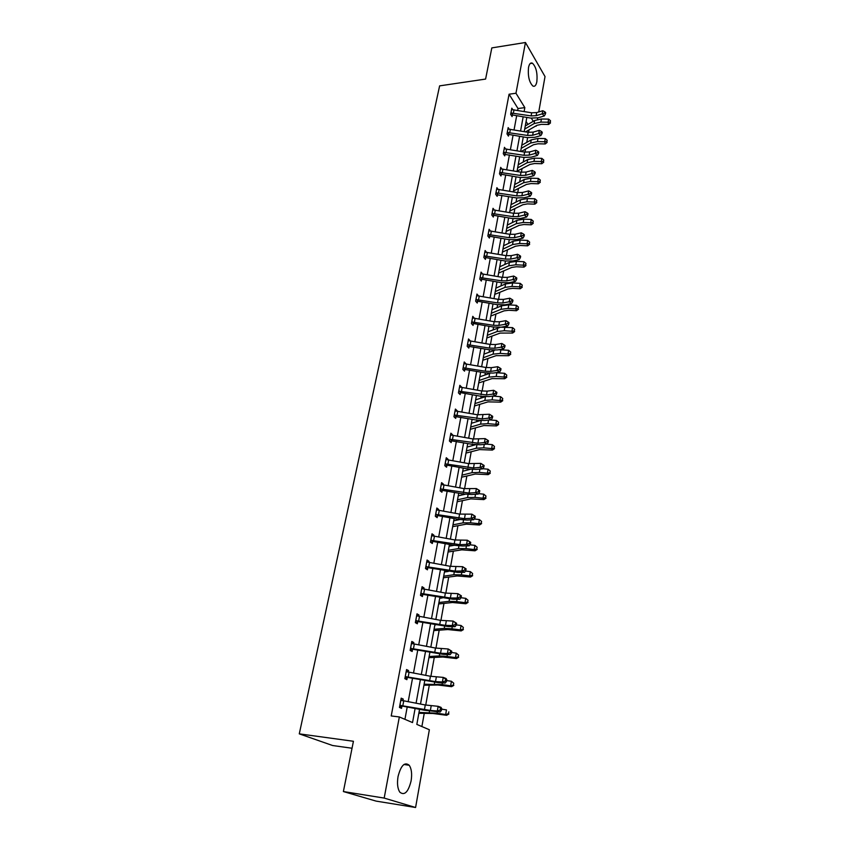 <?xml version="1.0" encoding="UTF-8"?>
<svg xmlns="http://www.w3.org/2000/svg" width="850" height="850" viewBox="0 0 850 850"><rect width="100%" height="100%" fill="white"/><g stroke="black" fill="none" stroke-linecap="round" stroke-linejoin="round"><path stroke-width="1.27" d="M398.055 776.496C400.945 765.414 404.664 761.664 409.211 765.255C411.549 768.74 412.186 773.957 411.103 780.906C408.276 792.072 404.526 795.844 399.861 792.211C397.556 788.683 396.95 783.445 398.055 776.496M528.519 67.49C529.306 63.782 530.612 62.358 532.461 63.208C536.148 66.959 537.604 73.132 536.849 81.706C536.074 85.468 534.746 86.912 532.865 86.031C529.199 82.269 527.754 76.086 528.519 67.49M352.038 748.244L332.637 745.524L299.274 733.858L439.62 85.871L485.594 79.071L491.821 47.898L525.459 42.5L545.02 76.564L538.751 111.945M537.689 117.916L537.423 119.425M535.351 126.236L536.244 126.119M421.876 726.548L424.235 713.416M425.733 705.064L429.293 685.217M430.886 676.345L434.265 657.507M435.954 648.136L439.163 630.264M440.927 620.404L443.966 603.489M445.825 593.162L448.694 577.161M450.627 566.376L453.348 551.268M455.356 540.048L457.916 525.799M460.009 514.165L462.411 500.756M463.516 494.626L463.622 494.02M464.578 488.707L466.841 476.106M467.946 469.922L468.116 468.987M469.072 463.675L471.187 451.86M472.313 445.623L472.536 444.369M473.493 439.057L475.479 428.007M476.606 421.706L476.882 420.155M477.838 414.832L479.687 404.526M480.824 398.183L481.164 396.323M482.12 391L483.841 381.406M484.989 375.02L485.371 372.874M486.328 367.551L487.921 358.658M489.079 352.219L489.515 349.796M490.471 344.473L491.948 336.249M493.106 329.768L493.595 327.091M494.551 321.767L495.911 314.192M497.08 307.668L497.611 304.725M498.567 299.402L499.811 292.464M500.99 285.908L501.564 282.71M502.52 277.387L503.646 271.076M504.836 264.477L505.453 261.035M506.409 255.722L507.429 249.996M508.619 243.366L509.288 239.689M510.234 234.377L511.158 229.234M512.359 222.572L513.06 218.673M514.016 213.361L514.834 208.781M516.035 202.087L516.779 197.965M517.724 192.653L518.447 188.636M519.658 181.911L520.434 177.565M521.39 172.263L522.017 168.768M523.228 162.021L524.046 157.473M525.003 152.161L525.534 149.196M526.745 142.417L527.606 137.668M528.551 132.366L528.997 129.901M419.56 709.314L416.829 724.402L429.356 729.736L415.586 807.5L384.179 798.076L399.341 716.954L412.537 722.574L415.108 708.475M384.179 798.076L343.389 791.552L376.072 801.104L415.586 807.5M406.396 670.352L408.584 670.576L406.555 669.556L404.844 678.672L406.884 679.671L407.267 677.62M408.584 670.576L408.297 672.127M416.808 614.837L418.965 615.007L416.999 613.838L415.342 622.636L417.329 623.783L417.701 621.807M418.965 615.007L418.721 616.293M426.87 561.213L428.995 561.329L427.082 560.023L425.489 568.523L427.412 569.808L427.763 567.906M428.995 561.329L428.804 562.371M436.581 509.384L438.685 509.447L436.836 508.013L435.296 516.237L437.155 517.65L437.495 515.801M438.685 509.447L438.536 510.255M445.984 459.255L448.056 459.276L446.271 457.725L444.784 465.672L446.579 467.203L446.909 465.418M448.056 459.276L447.95 459.871M454.272 415.023L482.226 418.88L488.761 418.126L489.441 414.248L477.424 414.768L455.515 410.986L457.13 410.72L455.398 409.062L453.953 416.755L455.696 418.402L456.014 416.67L454.495 417.265M464.249 363.768L465.906 363.726L464.228 361.962L462.825 369.41L464.525 371.152L464.833 369.484L463.441 370.037M474.3 318.197L472.781 316.338L471.431 323.553L473.067 325.391L473.376 323.776M482.524 273.902L481.068 272.117L479.761 279.119L481.355 281.053L481.642 279.48M490.397 230.945L489.111 229.256L487.836 236.034L489.388 238.053L489.664 236.534M498.047 189.295L496.899 187.68L495.667 194.257L497.176 196.35L497.452 194.873L496.442 195.33M505.506 148.877L504.464 147.337L503.274 153.722L504.73 155.89L505.006 154.456L504.061 154.881M512.752 109.639L511.817 108.162L510.648 114.357L512.072 116.599L512.337 115.207M404.929 719.334L407.214 706.998M408.181 701.771L412.516 678.332M413.493 673.094L417.733 650.165M418.71 644.916L422.854 622.497M423.831 617.238L427.89 595.298M428.868 590.028L432.841 568.565M433.819 563.284L437.707 542.279M438.685 536.998L442.489 516.439M443.477 511.147L447.196 491.024M448.173 485.733L451.828 466.034M452.806 460.732L456.376 441.447M457.353 436.146L460.849 417.265M461.837 411.963L465.258 393.476M466.246 388.163L469.593 370.058M470.581 364.746L473.864 347.013M474.842 341.7L478.061 324.328M479.039 319.016L482.194 302.005M483.172 296.682L486.264 280.022M487.241 274.699L490.269 258.368M491.257 253.056L494.222 237.054M495.199 231.742L498.1 216.059M499.088 210.758L501.936 195.383M502.913 190.081L505.707 175.015M506.685 169.713L509.416 154.944M510.404 149.643L513.081 135.161M514.059 129.88L516.683 115.674M517.671 110.394L518.011 108.534L509.065 94.212L391.212 715.944L399.341 716.954M509.15 129.115L508.172 127.606L506.993 133.896L508.428 136.096L508.693 134.683M501.797 168.938L500.714 167.354L499.502 173.836L500.979 175.971L501.256 174.516M494.254 209.961L493.032 208.314L491.778 214.986L493.308 217.048L493.584 215.549M486.487 252.259L485.116 250.527L483.831 257.412L485.403 259.388L485.69 257.837M478.507 295.885L476.956 294.058L475.628 301.155L477.243 303.046L477.541 301.453M469.381 340.808L470.199 340.776L468.541 338.969L467.16 346.29L468.828 348.096L469.136 346.449L467.808 346.991M459.648 387.069L461.55 387.037L459.85 385.316L458.426 392.891L460.147 394.591L460.456 392.891M450.564 434.796L452.625 434.807L450.872 433.192L449.406 441.012L451.169 442.606L451.499 440.842L449.905 441.458M441.32 484.107L443.413 484.149L441.596 482.662L440.077 490.737L441.904 492.214L442.244 490.397L440.481 491.066M443.413 484.149L443.286 484.851M431.768 535.075L433.882 535.171L432.002 533.8L430.44 542.162L432.321 543.511L432.671 541.631M433.882 535.171L433.712 536.095M421.876 587.796L424.022 587.945L422.089 586.702L420.463 595.351L422.408 596.562L422.779 594.628M424.022 587.945L423.81 589.103M411.655 642.356L413.822 642.547L411.814 641.452L410.136 650.409L412.154 651.482L412.526 649.474M413.822 642.547L413.557 643.971M401.062 698.849L403.261 699.104L401.189 698.158L399.447 707.434L401.529 708.358L401.922 706.276M403.261 699.104L402.942 700.793M343.389 791.552L353.43 741.274L299.274 733.858M509.065 94.212L515.971 93.245L525.459 42.5M526.819 117.417L524.237 131.633M523.281 136.924L520.657 151.417M519.69 156.719L517.013 171.509M516.056 176.811L513.326 191.887M512.359 197.2L509.575 212.585M508.608 217.898L505.761 233.601M504.804 238.914L501.904 254.926M500.937 260.249L497.973 276.601M497.006 281.913L493.988 298.594M493.021 303.918L489.94 320.949M488.973 326.272L485.817 343.655M484.861 348.978L481.642 366.722M480.675 372.045L477.392 390.161M476.436 395.484L473.078 413.982M472.111 419.294L468.69 438.196M467.734 443.509L464.228 462.804M463.271 468.116L459.701 487.826M458.734 493.127L455.09 513.273M454.123 518.564L450.394 539.144M449.438 544.436L445.634 565.463M444.678 570.743L440.778 592.227M439.822 597.508L435.848 619.469M434.892 624.729L430.822 647.179M429.866 652.428L425.712 675.378M424.766 680.627L420.506 704.087M533.279 121.316L531.346 118.192M524.131 111.509L524.832 107.621L515.971 93.245M416.064 703.247L420.346 679.798M421.303 674.56L425.489 651.621M426.456 646.361L430.546 623.921M431.513 618.662L435.519 596.711M436.486 591.43L440.406 569.957M441.373 564.676L445.209 543.66M446.176 538.369L449.926 517.799M450.893 512.508L454.569 492.373M455.536 487.071L459.138 467.362M460.105 462.06L463.632 442.765M464.599 437.453L468.053 418.561M469.019 413.249L472.398 394.751M473.365 389.438L476.68 371.322M477.647 366.01L480.888 348.266M481.865 342.943L485.031 325.571M486.009 320.248L489.111 303.227M490.089 297.904L493.127 281.233M494.105 275.91L497.091 259.569M498.058 254.256L500.979 238.244M501.957 232.932L504.815 217.239M505.793 211.926L508.598 196.541M509.564 191.239L512.316 176.163M513.283 170.861L515.982 156.081M516.959 150.779L519.605 136.287M520.572 130.996L523.164 116.79M527.935 124.429L526.086 121.465M518.011 108.534L524.832 107.621M510.914 112.965L531.122 115.908L536.138 115.685L542.204 113.847L542.757 110.723L536.69 112.582L536.138 115.685M536.69 112.582L531.675 112.806L511.551 109.554M544.616 113.05L545.456 113.889L545.679 112.636L544.839 111.796L544.616 113.05L542.204 113.847L544.298 115.94L538.241 117.767L530.729 118.097L513.092 115.058L511.445 115.611M511.381 112.763L512.816 115.026M544.298 115.94L545.456 113.889M544.839 111.796L542.757 110.723M525.597 131.867L536.913 125.332L541.408 124.344L548.59 124.472L548.069 122.219L540.866 122.103L534.119 123.59L524.705 129.062M550.311 121.996L550.524 120.753L550.311 121.996L548.069 122.219L548.611 119.117L541.418 119L534.671 120.498L525.268 125.991M548.611 119.117L550.524 120.753M550.513 122.899L548.59 124.472M507.259 132.483L527.606 135.458L532.653 135.267L538.751 133.493L539.314 130.326L533.216 132.111L532.653 135.267M533.216 132.111L528.169 132.313L507.907 129.009M541.184 132.685L542.034 133.514L542.258 132.249L541.408 131.421L541.184 132.685L538.751 133.493L540.876 135.554L534.778 137.328L527.223 137.604L509.458 134.544L507.779 135.107M507.726 132.271L509.182 134.512M540.876 135.554L542.034 133.514M541.408 131.421L539.314 130.326M503.54 152.278L524.046 155.306L529.125 155.146L535.256 153.425L535.819 150.206L529.688 151.938L529.125 155.146M529.688 151.938L524.62 152.107L504.199 148.761L503.572 152.267M538.783 152.15L537.933 151.332L537.699 152.617L538.56 153.436L538.783 152.15M537.699 152.617L535.256 153.425L537.391 155.465L531.271 157.165L523.664 157.409L505.027 154.434M504.018 152.076L505.495 154.275M537.391 155.465L538.56 153.436M537.933 151.332L535.819 150.206M521.199 151.512L533.481 144.744L537.997 143.799L545.232 143.958L544.701 141.738L537.444 141.589L530.666 143.023L521.209 148.346M546.954 141.504L547.166 140.239L546.954 141.504L544.701 141.738L545.243 138.593L537.997 138.444L531.218 139.889L521.773 145.233M545.243 138.593L547.166 140.239M547.166 142.386L545.232 143.958M517.076 171.169L529.996 164.443L534.544 163.54L541.822 163.721L541.269 161.553L533.97 161.362L527.149 162.732L517.671 167.917M543.543 161.298L543.766 160.023L543.543 161.298L541.269 161.553L541.822 158.355L534.533 158.174L527.722 159.556L518.234 164.762M541.822 158.355L543.766 160.023M543.756 162.169L541.822 163.721M499.768 172.38L520.423 175.44L525.534 175.312L531.696 173.666L532.27 170.393L526.118 172.061L525.534 175.312M526.118 172.061L521.008 172.199L500.438 168.81M534.172 172.847L535.033 173.644L535.266 172.348L534.395 171.541L534.172 172.847L531.696 173.666L533.864 175.674L527.701 177.31L520.051 177.501L501.755 174.335L500.278 174.951M500.246 172.178L501.755 174.335M533.864 175.674L535.033 173.644M534.395 171.541L532.27 170.393M513.496 190.952L526.458 184.429L531.027 183.568L538.358 183.791L537.795 181.656L530.453 181.433L523.589 182.739L514.069 187.765M540.09 181.39L540.313 180.094L540.09 181.39L537.795 181.656L538.358 178.415L531.016 178.202L524.163 179.52L514.654 184.567M538.358 178.415L540.313 180.094M540.313 182.24L538.358 183.791M495.943 192.78L516.747 195.883L521.889 195.787L528.094 194.204L528.668 190.889L522.484 192.482L521.889 195.787M522.484 192.482L517.342 192.589L496.623 189.157M531.686 192.844L530.814 192.058L530.581 193.375L531.452 194.172L531.686 192.844M530.581 193.375L528.094 194.204L530.283 196.18L524.089 197.752L516.386 197.901L497.484 194.863M496.432 192.578L497.951 194.703M530.283 196.18L531.452 194.172M530.814 192.058L528.668 190.889M509.851 211.034L522.878 204.722L527.467 203.894L534.841 204.159L534.267 202.066L526.872 201.811L519.977 203.054L510.414 207.91M536.584 201.779L536.807 200.462L536.584 201.779L534.267 202.066L534.841 198.773L527.446 198.528L520.561 199.771L511.009 204.669M534.841 198.773L536.807 200.462M536.807 202.608L534.841 204.159M492.065 213.488L513.017 216.644L518.202 216.569L524.429 215.061L525.024 211.692L518.798 213.212L518.202 216.569M518.798 213.212L513.623 213.297L492.756 209.812M526.936 214.232L527.818 215.008L528.052 213.669L527.17 212.883L526.936 214.232L524.429 215.061L526.639 217.005L520.423 218.503L512.667 218.609L494.094 215.369L492.543 216.006M492.554 213.286L494.094 215.369M526.639 217.005L527.818 215.008M527.17 212.883L525.024 211.692M506.164 231.402L519.233 225.314L523.855 224.528L531.271 224.825L530.687 222.785L523.239 222.488L516.301 223.667L506.717 228.363M533.014 222.477L533.247 221.138L533.014 222.477L530.687 222.785L531.261 219.438L523.823 219.151L516.896 220.341L507.312 225.069M531.261 219.438L533.247 221.138M533.247 223.295L531.271 224.825M488.123 234.515L509.235 237.713L514.441 237.671L520.71 236.236L521.305 232.815L515.047 234.271L514.441 237.671M515.047 234.271L509.841 234.313L488.824 230.775M523.239 235.397L524.131 236.162L524.365 234.802L523.472 234.026L523.239 235.397L520.71 236.236L522.952 238.149L516.694 239.572L508.895 239.626L490.174 236.364L488.58 237.012M488.612 234.313L490.174 236.364M522.952 238.149L524.131 236.162M523.472 234.026L521.305 232.815M502.414 252.089L515.536 246.213L520.179 245.48L527.659 245.82L527.053 243.812L519.552 243.482L512.582 244.587L502.956 249.114M529.401 243.482L529.635 242.133L529.401 243.482L527.053 243.812L527.638 240.423L520.147 240.093L513.177 241.209L503.561 245.767M527.638 240.423L529.635 242.133M529.646 244.29L527.659 245.82M511.254 255.648L506.005 255.648L484.861 252.078L484.149 255.85L505.389 259.101L510.638 259.101L516.928 257.741L517.544 254.267L511.254 255.648L510.638 259.101M519.477 256.891L520.381 257.646L520.625 256.264L519.722 255.51L519.477 256.891L516.928 257.741L519.201 259.622L512.911 260.971L505.059 260.971L486.2 257.667L484.553 258.326M484.606 255.659L486.2 257.667M519.201 259.622L520.381 257.646M519.722 255.51L517.544 254.267M498.61 273.073L511.785 267.431L516.449 266.751L523.983 267.123L523.356 265.168L515.812 264.796L508.799 265.827L499.131 270.183M525.736 264.817L525.969 263.447L525.736 264.817L523.356 265.168L523.951 261.726L516.418 261.354L509.405 262.406L499.747 266.783M523.951 261.726L525.969 263.447M525.98 265.604L523.983 267.123M480.059 277.536L501.489 280.829L506.77 280.861L513.092 279.576L513.719 276.048L507.386 277.355L506.77 280.861M507.386 277.355L502.116 277.323L480.781 273.689L480.091 277.525M515.663 278.726L516.577 279.469L516.821 278.056L515.908 277.323L515.663 278.726L513.092 279.576L515.387 281.424L509.065 282.699L501.16 282.646L482.163 279.31L480.473 279.979M480.547 277.344L482.163 279.31M515.387 281.424L516.577 279.469M515.908 277.323L513.719 276.048M494.753 294.387L507.971 288.979L512.667 288.341L520.242 288.756L519.605 286.854L512.008 286.439L504.953 287.396L495.263 291.571M522.006 286.482L522.24 285.09L522.006 286.482L519.605 286.854L520.211 283.358L512.624 282.944L505.58 283.921L495.879 288.129M520.211 283.358L522.24 285.09M522.251 287.247L520.242 288.756M475.926 299.561L497.526 302.897L502.839 302.961L509.203 301.761L509.83 298.18L503.466 299.402L502.839 302.961M503.466 299.402L498.164 299.338L476.659 295.651M511.785 300.911L512.709 301.633L512.964 300.199L512.029 299.476L511.785 300.911L509.203 301.761L511.519 303.567L505.166 304.767L497.207 304.661L478.061 301.283L476.319 301.962M476.425 299.359L478.061 301.283M511.519 303.567L512.709 301.633M512.029 299.476L509.83 298.18M471.729 321.927L493.489 325.316L498.844 325.412L505.24 324.296L505.877 320.663L499.492 321.789L498.844 325.412M499.492 321.789L494.147 321.693L472.473 317.953L471.761 321.906M507.843 323.436L508.789 324.147L509.033 322.692L508.098 321.98L507.843 323.436L505.24 324.296L507.588 326.06L501.192 327.176L493.191 327.016L473.896 323.606L472.101 324.296M472.228 321.725L473.896 323.606M507.588 326.06L508.789 324.147M508.098 321.98L505.877 320.663M467.468 344.643L489.398 348.086L494.785 348.224L501.224 347.193L501.872 343.496L495.444 344.547L494.785 348.224M495.444 344.547L490.057 344.409L468.233 340.606M505.049 345.546L504.103 344.845L503.848 346.322L504.794 347.023L505.049 345.546M503.848 346.322L501.224 347.193L503.593 348.925L497.165 349.945L489.111 349.733L469.168 346.428M467.978 344.452L469.657 346.279M503.593 348.925L504.794 347.023M504.103 344.845L501.872 343.496M463.144 367.731L485.244 371.216L490.663 371.397L497.133 370.451L497.792 366.701L491.332 367.657L490.663 371.397M491.332 367.657L485.913 367.487L463.909 363.63M501.001 368.762L500.044 368.082L499.779 369.58L500.746 370.26L501.001 368.762M499.779 369.58L497.133 370.451L499.534 372.141L493.074 373.086L484.957 372.81L464.865 369.463M463.654 367.54L465.364 369.314M499.534 372.141L500.746 370.26M500.044 368.082L497.792 366.701M458.745 391.181L486.476 394.953L492.979 394.092L493.648 390.277L487.156 391.149L486.476 394.953M487.156 391.149L481.706 390.936L459.531 387.016L458.777 391.17M495.646 393.221L496.623 393.879L496.889 392.349L495.911 391.691L495.646 393.221L492.979 394.092L495.412 395.749L488.92 396.589L480.749 396.249L460.998 392.721L459.011 393.465M459.255 390.989L460.998 392.721M495.412 395.749L496.623 393.879M495.911 391.691L493.648 390.277M492.703 416.33L491.725 415.692L491.449 417.244L492.437 417.881L492.703 416.33M491.449 417.244L488.761 418.126L491.226 419.73L484.691 420.484L476.467 420.081L456.046 416.659M454.793 414.832L456.556 416.5M491.226 419.73L492.437 417.881M491.725 415.692L489.441 414.248M487.454 440.077L485.159 438.611L473.067 438.983L450.543 434.945L449.767 439.237L477.902 443.211L484.468 442.553L485.159 438.611L488.453 440.704L487.454 440.077L487.178 441.66L488.176 442.287L488.453 440.704M487.178 441.66L484.468 442.553L486.965 444.114L480.399 444.763L472.111 444.295L451.531 440.831M450.256 439.067L452.041 440.683M486.965 444.114L488.176 442.287M483.119 464.886L480.813 463.377L468.647 463.611L445.963 459.521L445.145 463.866L473.503 467.946L480.112 467.383L480.813 463.377L484.128 465.492L483.119 464.886L482.842 466.48L483.852 467.096L484.128 465.492M482.842 466.48L480.112 467.383L482.63 468.892L476.032 469.444L467.691 468.913L447.451 465.248L445.23 466.055M445.634 463.696L447.451 465.248M482.63 468.892L483.852 467.096M440.417 488.92L469.03 493.085L475.671 492.628L476.393 488.559L479.74 490.684L478.72 490.099L478.433 491.725L479.453 492.32L479.74 490.684M478.72 490.099L476.393 488.559L464.142 488.633L441.256 484.468M478.433 491.725L475.671 492.628L478.231 494.094L471.591 494.541L463.197 493.946L442.276 490.386M440.948 488.739L442.797 490.237M478.231 494.094L479.453 492.32M435.646 514.388L464.483 518.659L471.166 518.309L471.888 514.165L475.267 516.311L474.236 515.737L473.939 517.395L474.98 517.969L475.267 516.311M474.236 515.737L471.888 514.165L459.574 514.091L436.496 509.862M473.939 517.395L471.166 518.309L473.748 519.722L467.075 520.062L458.628 519.392L438.047 515.631L435.636 516.492M436.178 514.197L438.047 515.631M473.748 519.722L474.98 517.969M490.832 316.019L504.103 310.856L508.821 310.271L516.449 310.728L515.801 308.869L508.151 308.422L501.054 309.304L491.321 313.289M518.213 308.486L518.457 307.062L518.213 308.486L515.801 308.869L516.418 305.32L508.778 304.874L501.681 305.766L491.959 309.783M516.418 305.32L518.457 307.062M518.479 309.23L516.449 310.728M486.848 337.981L500.172 333.083L512.603 333.051L511.934 331.245L504.231 330.746L497.091 331.553L487.326 335.346M514.378 330.831L514.622 329.386L514.378 330.831L511.934 331.245L512.561 327.632L500.937 327.218M500.225 327.314L487.974 331.787M512.561 327.632L514.622 329.386M514.633 331.553L512.603 333.051M482.811 360.283L496.177 355.651L508.693 355.714L508.002 353.961L500.246 353.419L493.074 354.142L483.267 357.744M510.467 353.536L510.723 352.07L510.467 353.536L508.002 353.961L508.64 350.296L498.674 349.711M494.817 350.168L483.926 354.131M508.64 350.296L510.723 352.07M510.733 354.237L508.693 355.714M478.699 382.936L492.118 378.579L504.719 378.739L504.018 377.049L496.198 376.465L488.984 377.103L479.145 380.481M506.494 376.592L506.759 375.105L506.494 376.592L504.018 377.049L504.656 373.32L495.794 372.683M490.004 373.277L479.814 376.816M504.656 373.32L506.759 375.105M506.781 377.272L504.719 378.739M474.534 405.949L488.006 401.869L500.682 402.146L499.959 400.499L492.097 399.872L484.829 400.424L474.959 403.591M502.467 400.031L502.722 398.512L502.467 400.031L499.959 400.499L500.618 396.716L492.756 396.089L492.097 399.872M485.244 396.737L475.639 399.861M500.618 396.716L502.722 398.512M502.754 400.679L500.682 402.146M470.294 429.324L483.82 425.542L496.581 425.914L495.837 424.341L487.911 423.661L480.611 424.118L470.709 427.072M498.366 423.842L498.631 422.301L498.366 423.842L495.837 424.341L496.506 420.495L489.653 419.911M480.409 420.559L471.389 423.279M496.506 420.495L498.631 422.301M498.663 424.469L496.581 425.914M465.991 453.082L479.559 449.586L492.405 450.086L491.651 448.566L483.671 447.833L476.329 448.205L466.384 450.925M494.201 448.046L494.477 446.473L494.201 448.046L491.651 448.566L492.331 444.656L486.657 444.146M475.458 444.752L467.086 447.079M492.331 444.656L494.477 446.473M494.509 448.651L492.405 450.086M461.624 477.211L475.235 474.034L488.166 474.64L487.39 473.184L479.358 472.409L471.973 472.674L461.996 475.161M489.972 472.642L490.248 471.049L489.972 472.642L487.39 473.184L488.081 469.211L482.757 468.701M470.369 469.306L462.697 471.251M488.081 469.211L490.248 471.049M490.28 473.227L488.166 474.64M457.172 501.734L470.847 498.886L483.862 499.609L483.066 498.217L474.969 497.388L467.543 497.558L457.523 499.8M485.669 497.643L485.945 496.028L485.669 497.643L483.066 498.217L483.767 494.179L478.539 493.648M465.141 494.254L458.246 495.826M483.767 494.179L485.945 496.028M485.987 498.206L483.862 499.609M452.657 526.66L466.374 524.142L479.485 524.992L478.667 523.674L470.507 522.793L463.038 522.856L452.986 524.843M481.291 523.069L481.578 521.433L481.291 523.069L478.667 523.674L479.379 519.562L474.247 519.01M459.754 519.584L453.719 520.806M479.379 519.562L481.578 521.433M481.621 523.6L479.485 524.992M430.791 540.281L459.861 544.659L466.576 544.425L467.319 540.207L470.719 542.364L469.678 541.822L469.381 543.511L470.433 544.053L470.719 542.364M469.678 541.822L467.319 540.207L454.92 539.973L431.651 535.67M469.381 543.511L466.576 544.425L469.2 545.785L462.485 546.008L453.974 545.264L433.234 541.471L430.695 542.342M431.322 540.09L433.234 541.471M469.2 545.785L470.433 544.053M448.067 552.001L461.837 549.833L475.033 550.8L474.194 549.557L465.97 548.611L458.458 548.579L448.375 550.301M476.85 548.93L477.137 547.262L476.85 548.93L474.194 549.557L474.916 545.381L469.891 544.808M454.176 545.307L449.119 546.189M474.916 545.381L477.137 547.262M477.179 549.429L475.033 550.8M425.85 566.61L455.154 571.104L461.911 570.987L462.666 566.706L466.098 568.873L465.035 568.352L464.737 570.063L465.8 570.594L466.098 568.873M465.035 568.352L462.666 566.706L450.192 566.302L426.732 561.935L425.882 566.599M464.737 570.063L461.911 570.987L464.567 572.294L457.821 572.411L428.326 567.736L425.669 568.65M426.392 566.429L428.326 567.736M464.567 572.294L465.8 570.594M443.402 577.766L457.215 575.949L470.496 577.054L469.636 575.886L461.359 574.876L453.804 574.727L443.689 576.183M472.324 575.227L472.611 573.527L472.324 575.227L469.636 575.886L470.369 571.636L465.471 571.041M448.375 571.423L444.444 572.008M470.369 571.636L472.611 573.527M472.664 575.694L470.496 577.054M420.824 593.406L450.373 598.018L457.162 598.018L457.927 593.661L461.391 595.839L460.317 595.34L460.009 597.082L461.093 597.593L461.391 595.839M460.317 595.34L457.927 593.661L445.379 593.077L421.717 588.646M460.009 597.082L457.162 598.018L459.85 599.271L453.071 599.261L423.342 594.458L420.548 595.404M421.366 593.226L423.342 594.458M459.85 599.271L461.093 597.593M438.653 603.957L452.508 602.512L465.896 603.755L465.003 602.661L456.673 601.598L449.066 601.332L438.919 602.512M467.723 601.97L468.021 600.249L467.723 601.97L465.003 602.661L465.757 598.336L460.987 597.731M442.244 597.954L439.684 598.262M465.757 598.336L468.021 600.249M468.063 602.416L465.896 603.755M415.714 620.659L445.506 625.388L452.328 625.526L453.114 621.084L456.609 623.284L455.515 622.806L455.207 624.58L456.301 625.058L456.609 623.284M455.515 622.806L453.114 621.084L440.481 620.33L416.627 615.814M455.207 624.58L452.328 625.526L455.058 626.716L448.237 626.577L418.264 621.648L415.353 622.614M416.266 620.479L418.264 621.648M455.058 626.716L456.301 625.058M433.829 630.594L447.737 629.542L461.199 630.912L460.296 629.903L451.892 628.777L444.242 628.394L434.063 629.276M463.038 629.181L463.335 627.428L463.038 629.181L460.296 629.903L461.061 625.504L456.333 624.878M435.699 624.878L434.849 624.963M461.061 625.504L463.335 627.428M463.399 629.595L461.199 630.912M410.518 648.391L440.555 653.246L447.419 653.512L448.205 648.986L451.743 651.206L450.638 650.749L450.319 652.556L451.424 653.013L451.743 651.206M450.638 650.749L448.205 648.986L435.498 648.051L411.442 643.461M450.319 652.556L447.419 653.512L450.181 654.638L443.317 654.372L413.1 649.304L410.168 650.261M411.464 643.365L412.133 643.769M411.071 648.221L413.1 649.304M450.181 654.638L451.424 653.013M428.921 657.688L442.871 657.029L456.439 658.548L455.504 657.613L447.036 656.434L439.344 655.924L429.133 656.508M458.277 656.869L458.575 655.084L458.277 656.869L455.504 657.613L456.28 653.14L451.52 652.481M456.28 653.14L458.575 655.084M458.639 657.241L456.439 658.548M445.666 679.203L443.222 677.397L430.429 676.26L406.194 671.617L405.259 676.611L435.508 681.604L442.414 681.997L443.222 677.397L446.016 678.47L446.781 679.628L445.666 679.203L445.336 681.041L446.462 681.466L446.781 679.628M445.336 681.041L442.414 681.997L445.209 683.06L438.313 682.656L407.851 677.461L404.887 678.396M406.204 671.383L407.129 671.957M405.779 676.451L407.851 677.461M445.209 683.06L446.462 681.466M423.927 685.249L437.92 685.004L451.584 686.673L450.627 685.822L442.096 684.569L424.108 684.218M453.422 685.047L453.741 683.219L453.422 685.047L450.627 685.822L451.414 681.264L446.611 680.574M451.414 681.264L453.741 683.219M453.804 685.387L451.584 686.673M399.84 705.351L430.376 710.462L437.314 710.993L438.143 706.318L440.969 707.317L441.734 708.56L440.598 708.156L440.268 710.026L441.405 710.43L441.734 708.56M440.598 708.156L438.143 706.318L425.276 704.979L400.796 700.241M440.268 710.026L437.314 710.993L440.162 711.992L424.331 710.218L402.496 706.116L399.521 707.041M400.86 699.89L402.039 700.644M400.392 705.181L402.496 706.116M440.162 711.992L441.405 710.43M418.837 713.299L432.884 713.469L446.643 715.296L445.666 714.531L437.07 713.214L419.007 712.396M448.492 713.724L448.811 711.864L448.492 713.724L445.666 714.531L446.462 709.899L441.628 709.155M448.874 714.021L446.643 715.296M511.583 109.554L510.946 112.954M531.675 112.806L531.122 115.908M514.006 109.767L513.432 112.869M540.866 122.103L541.418 119M534.119 123.59L534.671 120.498M507.928 129.019L507.28 132.462M528.169 132.313L527.606 135.458M510.382 129.243L509.788 132.387M524.62 152.107L524.046 155.306M506.685 149.005L506.09 152.203M537.444 141.589L537.997 138.444M530.666 143.023L531.218 139.889M533.97 161.362L534.533 158.174M527.149 162.732L527.722 159.556M500.469 168.821L499.8 172.369M521.008 172.199L520.423 175.44M502.945 169.065L502.339 172.306M530.453 181.433L531.016 178.202M523.589 182.739L524.163 179.52M496.655 189.157L495.975 192.759M517.342 192.589L516.747 195.883M499.152 189.423L498.536 192.716M526.872 201.811L527.446 198.528M519.977 203.054L520.561 199.771M492.777 209.812L492.097 213.477M513.623 213.297L513.017 216.644M495.295 210.088L494.668 213.435M523.239 222.488L523.823 219.151M516.301 223.667L516.896 220.341M488.846 230.786L488.155 234.494M509.841 234.313L509.235 237.713M491.374 231.072L490.748 234.472M519.552 243.482L520.147 240.093M512.582 244.587L513.177 241.209M506.005 255.648L505.389 259.101M487.401 252.386L486.763 255.829M515.812 264.796L516.418 261.354M508.799 265.827L509.405 262.406M502.116 277.323L501.489 280.829M483.363 274.019L482.715 277.514M512.008 286.439L512.624 282.944M504.953 287.396L505.58 283.921M476.691 295.662L475.957 299.54M498.164 299.338L497.526 302.897M479.272 295.991L478.603 299.551M494.147 321.693L493.489 325.316M475.108 318.314L474.428 321.927M468.254 340.616L467.5 344.632M490.057 344.409L489.398 348.086M470.879 340.988L470.188 344.654M463.941 363.641L463.176 367.721M485.913 367.487L485.244 371.216M466.576 364.023L465.885 367.752M481.706 390.936L481.026 394.729M462.209 387.441L461.507 391.223M455.101 410.805L454.304 415.013M477.424 414.768L476.723 418.614M482.906 415.023L482.226 418.88M457.767 411.23L457.056 415.076M473.067 438.983L472.366 442.903M478.592 439.291L477.902 443.211M453.263 435.402L452.529 439.312M468.647 463.611L467.925 467.585M474.215 463.951L473.503 467.946M448.672 459.988L447.929 463.962M441.277 484.489L440.449 488.909M464.142 488.633L463.42 492.692M469.752 489.026L469.03 493.085M444.008 484.967L443.254 489.016M436.517 509.873L435.678 514.367M459.574 514.091L458.83 518.213M465.216 514.526L464.483 518.659M439.269 510.382L438.504 514.494M508.151 308.422L508.778 304.874M501.054 309.304L501.681 305.766M504.231 330.746L504.868 327.144M497.091 331.553L497.739 327.962M500.246 353.419L500.894 349.764M493.074 354.142L493.723 350.498M496.198 376.465L496.857 372.746M488.984 377.103L489.642 373.394M484.829 400.424L485.488 396.748M487.911 423.661L488.548 420.038M480.611 424.118L481.238 420.601M483.671 447.833L484.277 444.38M476.329 448.205L476.924 444.848M479.358 472.409L479.931 469.126M471.973 472.674L472.536 469.487M474.969 497.388L475.511 494.275M467.543 497.558L468.074 494.541M470.507 522.793L471.017 519.86M463.038 522.856L463.537 520.009M431.683 535.691L430.822 540.271M454.92 539.973L454.166 544.159M460.604 540.462L459.861 544.659M434.456 536.222L433.67 540.398M465.97 548.611L466.448 545.881M458.458 548.579L458.926 545.923M450.192 566.302L449.427 570.562M455.919 566.833L455.154 571.104M429.547 562.498L428.751 566.748M461.359 574.876L461.805 572.347M453.804 574.727L454.24 572.263M421.749 588.657L420.867 593.396M445.379 593.077L444.603 597.412M451.148 593.672L450.373 598.018M424.564 589.231L423.757 593.555M456.673 601.598L457.077 599.261M449.066 601.332L449.469 599.069M416.659 615.836L415.756 620.649M440.481 620.33L439.694 624.739M446.293 620.968L445.506 625.388M419.486 616.431L418.668 620.829M451.892 628.777L452.264 626.652M444.242 628.394L444.614 626.333M411.474 643.482L410.55 648.38M435.498 648.051L434.701 652.534M441.352 648.752L440.555 653.246M414.322 644.098L413.493 648.582M447.036 656.434L447.376 654.532M439.344 655.924L439.673 654.086M430.429 676.26L429.611 680.829M436.326 677.025L435.508 681.604M409.073 672.265L408.223 676.823M442.096 684.569L442.393 682.901M434.361 683.942L434.647 682.316M400.828 700.262L399.872 705.341M425.276 704.979L424.437 709.633M431.205 705.798L430.376 710.462M403.718 700.931L402.858 705.574M437.07 713.214L437.325 711.769M429.282 712.449L429.526 711.057M409.211 765.255L403.931 764.49M532.461 63.208L530.156 63.559"/></g></svg>
